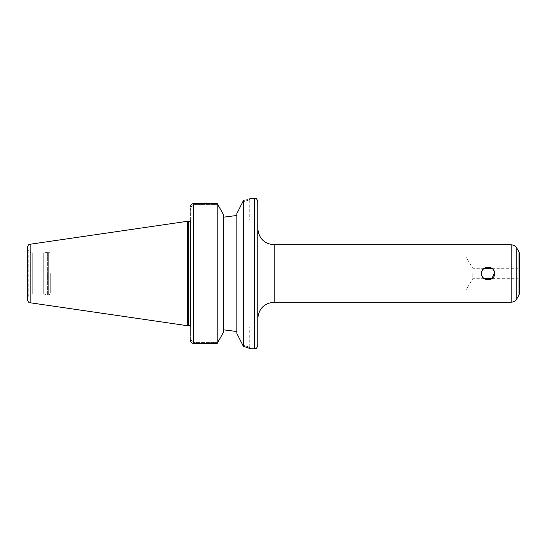 <?xml version="1.0" encoding="UTF-8"?>
<svg xmlns="http://www.w3.org/2000/svg" width="547" height="547" viewBox="0 0 547 547"><rect width="100%" height="100%" fill="white"/><g stroke="black" fill="none" stroke-linecap="round" stroke-linejoin="round"><path stroke-width="0.41" stroke-dasharray="2.73 2.05" d="M465.969 273.5L465.969 290.04L465.969 273.5M472.786 273.5L472.786 278.697L472.786 273.5M50.262 273.5L50.262 292.973L50.262 273.5M492.512 268.789L492.013 268.365A6.482 6.482 0 0 0 484.102 268.365L483.596 268.789M483.596 278.211L484.102 278.635A6.482 6.482 0 0 0 492.013 278.635L518.016 278.697L518.016 268.303L518.016 278.697L519.65 280.331L519.65 273.5M481.627 274.355L481.982 275.77M482.338 276.556L483.022 277.589M494.481 272.645L494.132 271.23M493.77 270.444L493.086 269.411M483.022 269.411L482.338 270.444M481.982 271.23L481.627 272.645M257.787 228.448L257.787 318.552L257.787 228.448M257.787 345.513L257.787 201.487M519.65 292.686L519.65 254.314M484.177 278.697L472.786 278.697L465.969 290.04L50.262 290.04M217.2 343.434L217.2 203.566L193.631 203.566L193.631 343.434L193.631 342.388L193.631 343.434L217.2 343.434L218.082 342.388L193.631 342.388L191.997 340.521L190.418 340.521L191.997 340.521L191.997 326.853L190.356 326.853L191.997 326.853L191.997 340.521L193.631 342.388L218.082 342.388L222.93 333.314L222.93 326.853L249.275 326.853L191.997 326.853L222.93 326.853L222.93 333.314L223.744 331.769L223.744 215.231M222.93 213.686L222.93 220.147L190.356 220.147L190.356 207.149L190.356 339.851L191.997 339.851L190.356 339.851L190.356 220.147L191.997 220.147L191.997 206.479L190.418 206.479L191.997 206.479L193.631 204.612L191.997 206.479L191.997 220.147L249.275 220.147L222.93 220.147L222.93 213.686L218.082 204.612L193.631 204.612L218.082 204.612L217.2 203.566M193.631 203.566L193.631 204.612L193.46 203.573M191.512 204.428L191.019 205.002M243.388 346.333L243.388 200.667L236.837 213.597L236.837 333.403L236.837 331.523L236.837 333.403L242.451 345.013C251.511 347.789 251.511 347.789 242.451 345.013C251.511 347.789 251.511 347.789 242.451 345.013L243.388 346.333L250.916 348.781L249.282 347.154M243.388 200.667C253.357 197.488 253.357 197.488 243.388 200.667M190.356 220.147L190.356 326.853M242.451 201.987C251.511 199.211 251.511 199.211 242.451 201.987C251.511 199.211 251.511 199.211 242.451 201.987M223.744 329.841L223.744 217.159L223.744 329.841M236.837 331.523L236.837 213.597L236.837 331.523M50.262 292.973C49.476 294.662 48.82 295.312 48.3 294.942L48.3 252.058L48.3 294.942L47.637 294.942L47.637 252.058L47.637 294.942L43.719 293.958L43.719 253.042L43.719 293.958L32.259 293.958L32.259 253.042L32.259 293.958L30.988 294.129L30.988 252.871L30.988 294.129L28.793 295.394L28.793 251.606L28.793 295.394L27.35 298.867L27.35 273.5M27.35 299.53L27.35 247.47M187.416 325.704L187.416 221.296M274.156 244.817L274.156 302.183M511.144 302.183L511.144 244.817M516.812 298.908L516.812 248.092M518.994 295.141L518.994 251.859M254.512 348.788L254.512 198.212M190.356 207.149L191.997 207.149L190.356 207.149M188.298 325.465L188.298 221.535M47.131 273.5L47.131 294.874L47.131 273.5M30.153 302.764L30.153 244.235M484.177 268.303L472.786 268.303L465.969 256.96L50.262 256.96M491.938 268.303L518.016 268.303L519.65 266.669M250.923 198.212L249.282 199.846M249.275 347.154L249.275 326.853M249.275 199.846L249.275 220.147M27.35 248.133L28.793 251.606L30.988 252.871L43.719 253.042L48.3 252.058C48.539 251.497 49.196 252.153 50.262 254.027"/><path stroke-width="0.82" d="M492.013 268.365L484.102 268.365M484.102 278.635L492.013 278.635M481.627 272.645L481.572 273.5C481.175 265.138 494.939 265.138 494.543 273.5C494.939 281.862 481.175 281.862 481.572 273.5L481.627 274.355M481.982 275.77L482.338 276.556M483.022 277.589L483.596 278.211M491.938 278.697L494.481 272.645M494.132 271.23L493.77 270.444M493.086 269.411L492.512 268.789M483.596 268.789L483.022 269.411M482.338 270.444L481.982 271.23M274.156 244.817L511.144 244.817L511.144 302.183L274.156 302.183L274.156 244.817C264.215 243.846 258.758 238.389 257.787 228.448M250.553 198.349L254.512 198.212C255.483 198.841 256.228 197.016 257.787 201.487L257.787 345.513C256.228 349.984 255.483 348.159 254.512 348.788L250.916 348.788L243.388 346.333L236.837 333.403L236.837 213.597L243.388 200.667C253.357 197.488 253.357 197.488 243.388 200.667L243.388 346.333M516.812 298.908L516.812 248.092L518.994 251.859L518.994 295.141L516.812 298.908C515.506 301.014 513.619 302.101 511.144 302.183M518.994 251.859L519.65 254.314L519.65 292.686L518.994 295.141M519.65 273.5L519.65 280.331M190.418 340.521C190.93 342.395 192.004 343.366 193.631 343.434C192.004 343.366 190.93 342.395 190.418 340.521L190.356 339.851L190.418 340.521M190.356 326.853L190.356 220.147M223.744 215.231L222.93 213.686L223.744 215.231L223.744 331.769L217.2 343.434L193.631 343.434L193.631 203.566L217.2 203.566L217.2 343.434M190.63 205.74L190.418 206.479C190.93 204.605 192.004 203.634 193.631 203.566M192.927 203.655L192.059 204.01M191.942 204.086L191.512 204.428M191.019 205.002L190.78 205.405M222.93 213.686L217.2 203.566M236.837 331.523L223.744 329.841L236.837 331.523M223.744 217.159L236.837 215.477L223.744 217.159M30.153 244.235L187.416 221.296L187.416 325.704L30.153 302.764L30.153 244.235C29.394 244.837 28.615 243.415 27.35 247.47L27.35 298.867M27.35 273.5L27.35 299.53C28.437 302.217 29.367 303.298 30.153 302.764M190.356 219.956C190.185 221.152 189.501 221.679 188.298 221.535L188.298 325.465L187.416 325.704M254.512 198.212L254.512 348.788M274.156 302.183C264.215 303.154 258.758 308.611 257.787 318.552M516.812 248.092C515.506 245.986 513.619 244.899 511.144 244.817M188.298 325.465C189.501 325.321 190.185 325.848 190.356 327.044M188.298 221.535L187.416 221.296"/></g></svg>
